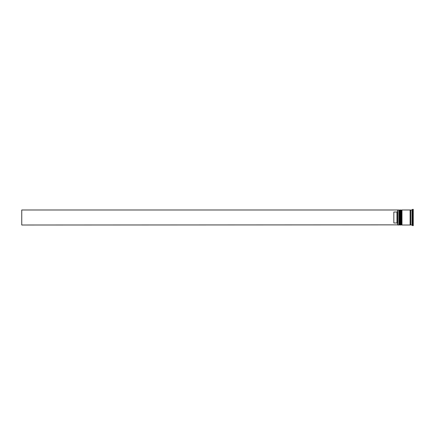 <?xml version="1.0" encoding="UTF-8"?>
<svg xmlns="http://www.w3.org/2000/svg" width="435" height="435" viewBox="0 0 435 435"><rect width="100%" height="100%" fill="white"/><g stroke="black" fill="none" stroke-linecap="round" stroke-linejoin="round"><path stroke-width="0.65" d="M399.596 225.015L399.721 209.985L399.596 225.015L399.221 224.639L399.221 210.361L399.221 224.639L398.841 225.015L398.841 209.985L397.715 209.985L397.715 225.015L398.841 225.015M401.472 225.015L401.597 209.985L401.472 225.015L401.097 224.639L401.097 210.361L401.097 224.639L400.722 225.015L400.722 209.985L400.097 209.985L400.097 225.015L400.722 225.015M397.59 224.862L397.59 209.985L21.75 209.985L21.75 225.015L397.59 224.862M411.999 225.015L410.743 225.015L410.743 209.985L411.999 209.985L411.999 225.015L412.625 225.645L413.25 225.645L413.25 209.355L412.625 209.355L412.625 225.645M401.973 217.5L401.973 225.015L410.118 225.015L410.118 209.985L401.973 209.985L401.973 217.5M396.965 212.024L393.833 212.024L393.833 222.976L396.965 222.976L396.965 212.024L397.59 211.394M397.59 223.606L396.965 222.976M399.721 225.015L400.097 224.639M399.721 209.985L400.097 210.361M399.596 209.985L399.221 210.361L398.841 209.985M401.597 225.015L401.973 224.639M401.597 209.985L401.973 210.361M401.472 209.985L401.097 210.361L400.722 209.985M410.118 224.955L410.433 224.639L410.743 224.955M410.118 210.045L410.433 210.361L410.743 210.045M411.999 209.985L412.625 209.355"/></g></svg>
